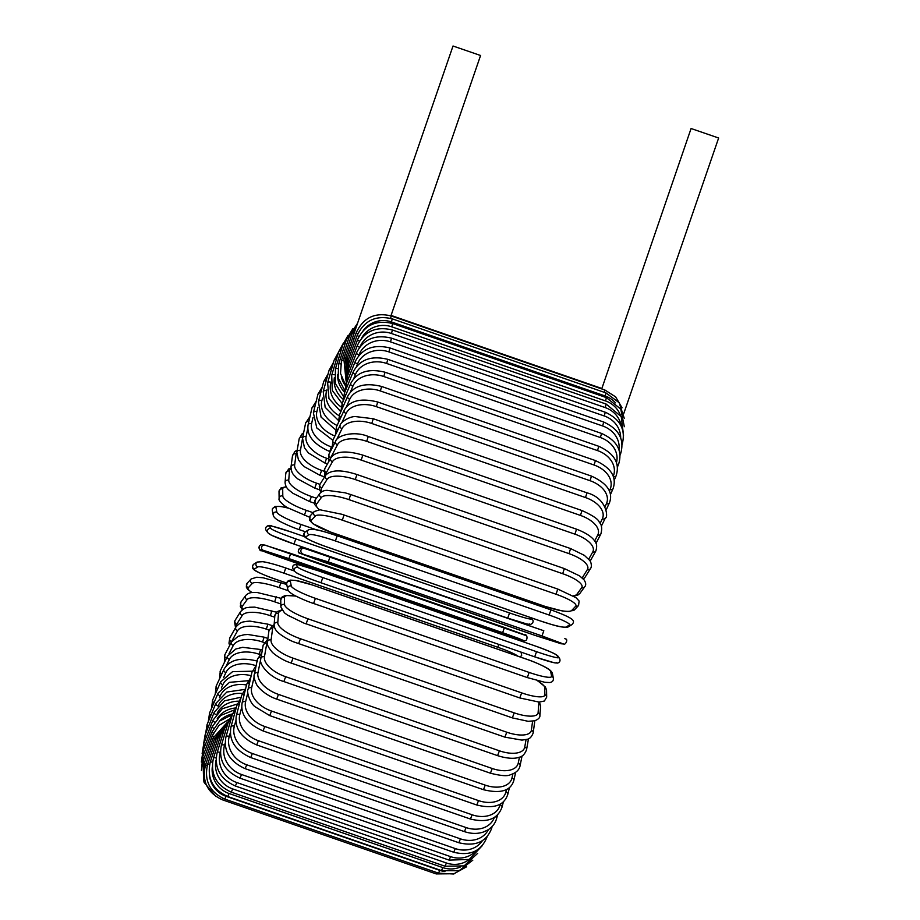<?xml version="1.0" encoding="UTF-8"?>
<svg xmlns="http://www.w3.org/2000/svg" width="920" height="920" viewBox="0 0 920 920"><rect width="100%" height="100%" fill="white"/><g stroke="black" fill="none" stroke-linecap="round" stroke-linejoin="round"><path stroke-width="1.38" d="M390.919 315.859L480.573 55.499L453.019 46.011L352.429 338.134L354.166 338.56M354.142 338.641L352.486 338.123L345.69 357.88L347.185 358.34M601.714 388.918L691.081 128.512L718.635 138.011L623.783 413.471M436.897 872.597L436.206 873.919L222.479 799.836L223.18 798.468M222.479 799.836C207.287 792.856 201.641 781.206 205.539 764.888L207.276 765.417M205.539 764.888L214.486 738.898L215.993 739.346M227.355 722.269L213.141 738.012L215.912 739.174M213.141 738.012L204.01 763.887L205.631 764.635M229.413 719.037L218.925 725.443L212.302 735.689L213.693 736.598M212.302 735.689L203.055 761.254L204.596 762.22M231.782 714.943L219.627 721.004L211.98 731.94A2.748 0.644 20.4 0 0 213.394 733.113M211.98 731.94L202.687 756.999A2.748 0.644 20.4 0 0 204.159 758.195M232.553 713.92A24.748 23.345 -175.6 0 0 219.259 721.326M234.22 709.964L220.673 715.484L212.175 726.8A2.748 0.874 20.8 0 0 213.681 728.272M212.175 726.8L202.906 751.145A2.748 0.874 20.8 0 0 204.332 752.571M235.462 707.986A24.748 22.574 -172.3 0 0 217.258 718.6M237.337 704.019L222.283 708.733L212.888 720.291A2.748 1.104 21.3 0 0 214.555 722.096M212.888 720.291L203.722 743.762A2.748 1.104 21.3 0 0 205.091 745.418M238.659 701.178A24.748 21.62 -170.1 0 0 217.143 713.276M241.178 697.199L224.492 700.821L214.118 712.471A2.748 1.311 21.9 0 0 216.027 714.656M214.118 712.471L205.114 734.884A2.748 1.311 21.9 0 0 206.448 736.77M242.293 693.473A24.748 20.504 -168.5 0 0 218.086 705.973L218.017 706.111M244.617 689.448L226.826 692.047L215.843 703.409A2.748 1.518 22.5 0 0 218.086 705.973M215.843 703.409L207.08 724.581A2.748 1.518 22.5 0 0 208.391 726.708M246.525 684.986A24.748 19.239 -167.2 0 0 220.213 695.922L219.5 697.601M248.124 680.731L229.448 682.329L218.074 693.151A2.748 1.713 23.2 0 0 220.213 695.922M218.074 693.151L209.599 712.931A2.748 1.713 23.2 0 0 210.91 715.311M251.171 675.74A24.748 17.825 -166.2 0 0 222.824 684.768L221.386 687.987M252.252 671.209L232.587 671.634L220.765 681.789A2.748 1.897 24 0 0 222.824 684.768M220.765 681.789L212.658 700.028A2.748 1.897 24 0 0 213.992 702.661M255.875 665.678A24.748 16.273 -165.3 0 0 225.883 672.577L223.652 677.384M257.508 661.146C240.706 656.914 229.517 659.674 223.916 669.415A2.748 2.058 24.9 0 0 225.883 672.577M223.916 669.415L216.234 685.952A2.748 2.058 24.9 0 0 217.626 688.861M259.82 654.488L259.141 654.246A24.748 14.593 -164.6 0 0 229.379 659.444L226.239 665.896M262.315 650.095L260.636 649.508L259.141 654.246M260.636 649.508L242.65 647.323L235.842 648.98L227.505 656.098A2.748 2.208 26 0 0 229.379 659.444M227.505 656.098L220.305 670.829A2.748 2.208 26 0 0 221.789 674.004M264.166 642.562L262.556 642.01A24.748 12.811 -164 0 0 233.289 645.472L228.965 653.809M267.904 638.469L264.109 637.157L262.556 642.01M264.109 637.157L247.814 634.466L244.168 634.754L238.177 636.306L231.495 641.942A2.748 2.334 27.4 0 0 233.289 645.472M231.495 641.942L224.848 654.764A2.748 2.334 27.4 0 0 226.458 658.226M269.077 630.085L266.305 629.13A24.748 10.925 -163.4 0 0 237.567 630.775L231.506 641.573A24.748 10.925 -163.4 0 0 230.989 642.919M272.343 625.703L267.915 624.174L266.305 629.13M267.915 624.174L249.918 621.115L246.663 621.356C243.857 622.231 241.58 620.77 235.876 627.06A2.748 2.449 29.3 0 0 237.567 630.775M235.876 627.06L229.816 637.859A2.748 2.449 29.3 0 0 231.506 641.573M274.7 617.205L270.353 615.698A24.748 8.958 -162.9 0 0 242.19 615.457L236.762 624.151A24.748 8.958 -162.9 0 0 236.29 626.405M271.86 610.799L270.353 615.698M276.46 612.191L254.736 607.131L249.527 607.257C247.066 608.097 246.169 606.303 240.614 611.547A2.748 2.553 32 0 0 242.19 615.457M240.614 611.547L235.186 620.241A2.748 2.553 32 0 0 236.762 624.151M280.818 603.957L274.677 601.83A24.748 6.923 -162.4 0 0 247.112 599.633L242.374 606.154A24.748 6.923 -162.4 0 0 242.753 609.396M276.276 596.793L274.677 601.83M281.106 598.356L257.358 592.537L252.919 592.526C250.194 592.469 247.79 593.457 245.697 595.493A2.748 2.633 36 0 0 247.112 599.633M245.697 595.493L240.948 602.025A2.748 2.633 36 0 0 242.374 606.154M288.431 590.801L279.231 587.615A24.748 4.83 -161.9 0 0 252.321 583.418L248.285 587.73A24.748 4.83 -161.9 0 0 252.149 592.595M280.911 582.486L279.231 587.615M286.752 584.464L263.258 577.806L256.772 577.231L251.148 578.979A2.748 2.691 43.1 0 0 252.321 583.418M251.148 578.979L247.123 583.291A2.748 2.691 43.1 0 0 248.285 587.73M517.741 656.121A24.748 2.702 -161.4 0 0 497.731 647.255L283.992 573.172A24.748 2.702 -161.4 0 0 257.749 566.962L254.46 569.009A24.748 2.702 -161.4 0 0 274.804 578.933L286.741 583.073M286.729 583.096L274.804 578.933M259.486 561.775A24.748 2.702 18.6 0 1 285.729 567.996L294.503 571.032M520.386 656.914A2.748 2.725 -122.1 0 1 520.248 656.995L521.697 655.281L521.042 652.119M498.928 644.448L497.731 647.255M294.48 571.009L285.763 567.985L283.992 573.172M285.763 567.985C276.287 564.742 268.663 562.637 262.901 561.683L257.163 562.039A2.748 2.725 57.9 0 0 257.749 566.962M257.163 562.039L253.874 564.098A2.748 2.725 57.9 0 0 254.46 569.009M260.854 550.148A2.748 2.737 94.7 0 1 261.981 544.812C258.474 543.812 258.451 551.712 261.798 550.712L521.168 640.366L523.675 640.573L518.454 638.342L502.653 632.695L288.926 558.612L263.373 550.356L260.854 550.148L266.075 552.379L281.888 558.026L495.615 632.109L521.835 640.504A2.748 2.737 -85.3 0 1 521.168 640.366M265.155 545.158L525.469 635.375M521.835 640.504L524.342 640.722A2.748 2.737 -85.3 0 1 523.675 640.573M524.342 640.722C527.85 641.711 527.873 633.811 524.538 634.811L504.447 627.497L502.653 632.695M504.447 627.497L290.72 553.414L288.926 558.612M290.72 553.414L264.488 545.019A2.748 2.737 94.7 0 0 263.373 550.356M529.448 623.967A24.748 1.587 -160.6 0 1 507.736 618.136L294.009 544.053A24.748 1.587 -160.6 0 1 269.135 533.749M304.647 536.682L290.961 531.933L304.635 536.67M290.984 531.944A24.748 1.587 19.4 0 0 269.238 526.102L270.963 528.574A24.748 1.587 19.4 0 0 295.803 538.867L509.542 612.95A24.748 1.587 19.4 0 0 531.277 618.792L530.368 617.492M531.277 618.792A2.748 2.737 -34.9 0 1 532.622 619.804L531.208 617.78M509.542 612.95L507.725 618.136L526.665 623.932C530.472 626.244 534.543 622.369 532.622 619.804M295.803 538.867L293.998 544.053L507.725 618.136M270.963 528.574A2.748 2.737 145.1 0 0 267.8 532.726L271.469 535.221L293.998 544.053M269.238 526.102A2.748 2.737 145.1 0 0 266.075 530.253L267.8 532.726M288.132 508.104A24.748 3.726 19.9 0 0 275.942 507.426L276.862 512.141A24.748 3.726 19.9 0 0 300.978 524.457L299.149 529.609L305.428 531.783L299.195 529.598M531.403 603.083A24.748 3.726 19.9 0 0 536.049 603.324M300.978 524.457L316.537 529.851M276.862 512.141A2.748 2.702 169 0 0 273.24 515.223C273.608 516.936 275.356 518.707 278.472 520.513C278.461 520.789 289.282 526.366 299.149 529.609L299.126 529.575M275.942 507.426A2.748 2.702 169 0 0 272.32 510.508L273.24 515.223M286.361 486.979A24.748 5.83 20.4 0 0 282.693 489.072L282.796 495.995A24.748 5.83 20.4 0 0 306.188 510.301L313.134 512.704M306.188 510.301L304.336 515.315M282.796 495.995A2.748 2.656 179.1 0 0 279.128 498.548C278.334 499.548 280.025 501.871 284.188 505.517L287.293 507.598L309.407 517.155M282.693 489.072A2.748 2.656 179.1 0 0 279.013 491.613L279.128 498.548M290.984 468.901A24.748 7.9 20.8 0 0 289.443 471.166L288.742 480.251A24.748 7.9 20.8 0 0 311.397 496.501L316.399 498.237M311.397 496.501L309.568 501.538L314.353 503.194M288.742 480.251A2.748 2.599 -175.6 0 0 285.073 482.482C285.373 485.748 286.741 488.347 289.156 490.268L292.905 493.292L309.568 501.538M289.443 471.166A2.748 2.599 -175.6 0 0 285.775 473.397L285.073 482.482M296.861 452.053A24.748 9.901 21.3 0 0 296.136 453.87L294.63 465.037A24.748 9.901 21.3 0 0 316.56 483.172L319.964 484.345M316.56 483.172L314.743 488.117L319.631 489.808M294.63 465.037A2.748 2.507 -172.3 0 0 290.984 467.015C291.663 474.501 294.02 474.72 295.55 476.916L297.735 478.906L314.743 488.117M296.136 453.87A2.748 2.507 -172.3 0 0 292.491 455.848L290.984 467.015M302.346 439.495L300.438 450.466A24.748 11.833 21.9 0 0 321.655 470.396L323.851 471.155M321.655 470.396L319.849 475.237L324.61 476.882M300.438 450.466A2.748 2.403 -170.1 0 0 296.827 452.237L298.425 459.793L302.047 464.519L304.52 466.796L319.849 475.237M302.714 437.287A2.748 2.403 -170.1 0 0 299.126 439.058L296.827 452.237M307.751 428.547L306.096 436.643A24.748 13.673 22.5 0 0 326.623 458.286L327.934 458.746M326.623 458.286L324.841 463.001L327.462 463.91M306.096 436.643A2.748 2.277 -168.5 0 0 302.53 438.207L304.462 447.81L308.487 453.019L324.841 463.001M308.867 421.475A2.748 2.277 -168.5 0 0 305.601 423.131L302.53 438.207M312.972 417.577L311.592 423.683A24.748 15.41 23.2 0 0 331.43 446.936L331.936 447.108M331.43 446.936L329.682 451.501L330.234 451.697M311.592 423.683A2.748 2.139 -167.2 0 0 308.062 425.051C306.578 435.62 313.777 444.44 329.682 451.501M314.893 406.674A2.748 2.139 -167.2 0 0 311.891 408.181L308.062 425.051M317.917 407.353L316.859 411.677A24.748 17.031 24 0 0 334.914 435.999M316.859 411.677A2.748 1.978 -166.2 0 0 313.375 412.838L316.802 427.961L332.833 440.277M320.712 392.978A2.748 1.978 -166.2 0 0 317.929 394.312L313.375 412.838M322.552 398.096L321.862 400.706A24.748 18.515 24.9 0 0 337.111 425.466M321.862 400.706A2.748 1.805 -165.3 0 0 318.435 401.672L321.057 417.093L335.501 429.755M326.266 380.466A2.748 1.805 -165.3 0 0 323.679 381.627L318.435 401.672M326.841 389.896L326.577 390.885A24.748 19.86 26 0 0 339.123 415.713M326.577 390.885A2.748 1.621 -164.6 0 0 323.207 391.621L325.151 407.307L338.249 420.244M331.522 369.253A2.748 1.621 -164.6 0 0 329.096 370.219L323.207 391.621M330.774 382.904A24.748 21.056 27.4 0 0 341.124 406.939M330.763 382.191A2.748 1.426 -164 0 0 327.647 382.777L328.969 398.59L340.825 411.746M336.433 359.398A2.748 1.426 -164 0 0 334.132 360.168L327.647 382.777M334.351 377.637A24.748 22.091 29.3 0 0 342.999 399.142M334.351 374.728A2.748 1.219 -163.4 0 0 331.717 375.199L332.281 390.425L342.136 403.535M340.929 350.991A2.748 1.219 -163.4 0 0 338.767 351.555L331.717 375.199M337.605 374.82A24.748 22.965 32 0 0 344.586 392.276M337.651 368.621A2.748 1 -162.9 0 0 335.397 368.931L335.34 383.467L343.401 396.359M345 344.091A2.748 1 -162.9 0 0 342.953 344.436L335.397 368.931M341.331 376.855A24.748 23.655 36 0 0 345.517 385.848M340.618 363.906A2.748 0.77 -162.4 0 0 338.663 364.044L338.111 377.821L344.655 390.367M348.599 338.744A2.748 0.77 -162.4 0 0 346.656 338.882L338.663 364.044M343.206 360.594L341.481 360.548L340.526 373.416L345.655 385.411M351.704 334.995L349.853 334.914L341.481 360.548M345.402 358.742L343.827 358.49L346.07 380.972M354.246 332.867L352.521 332.58L343.827 358.49M622.046 407.778L615.606 396.853L604.911 390.022L604.359 392.368M390.609 318.332L391.184 315.951L604.911 390.022M348.484 359.398L347.047 358.719L346.622 375.624M357.88 333.626L356.178 332.844L347.047 358.719M605.981 392.921L605.176 395.991L391.437 321.919L392.253 318.849L605.981 392.921L619.183 402.741L624.243 418.255M615.491 402.868A24.748 24.369 169 0 0 605.176 395.991M391.437 321.919A24.748 24.369 169 0 0 363.17 330.625M349.278 361.893L347.898 360.997L346.622 374.291M358.938 336.513L357.155 335.443L347.898 360.997M606.395 397.624L605.509 400.913L391.782 326.83L392.667 323.541L606.395 397.624L620.758 409.078L624.323 426.719M620.344 415.104A24.748 23.943 179.1 0 0 605.509 400.913M391.782 326.83A24.748 23.943 179.1 0 0 361.456 338.365M349.577 365.838A2.748 0.644 -159.6 0 1 348.243 364.711L346.656 375.303M359.501 341.067A2.748 0.644 -159.6 0 1 357.535 339.652L348.243 364.711M606.165 404.075L605.188 407.583L391.46 333.5L392.426 329.992L606.165 404.075L621.23 416.599L623.542 435.275M621.345 426.454A24.748 23.345 -175.6 0 0 605.188 407.583M391.46 333.5A24.748 23.345 -175.6 0 0 360.145 346.553M349.358 371.174A2.748 0.874 -159.2 0 1 348.059 369.805L346.438 379.19M359.605 347.266A2.748 0.874 -159.2 0 1 357.328 345.46L348.059 369.805M605.279 412.24L604.221 415.955L390.494 341.872L391.541 338.157L605.279 412.24C620.586 419.29 626.152 430.215 621.966 445.027M620.678 437.851A24.748 22.574 -172.3 0 0 604.221 415.955M390.494 341.872A24.748 22.574 -172.3 0 0 358.949 354.924L358.593 355.833M348.634 377.867A2.748 1.104 -158.7 0 1 347.369 376.268L345.759 385.112M358.949 354.924A2.748 1.104 -158.7 0 1 356.534 352.797L347.369 376.268M603.738 422.05L602.611 425.96L388.884 351.888L390.011 347.967L603.738 422.05C619.125 429.134 624.737 439.748 620.574 453.905A2.748 1.311 21.9 0 1 619.999 454.376M618.964 449.822A24.748 21.62 -170.1 0 0 602.611 425.96M388.884 351.888A24.748 21.62 -170.1 0 0 357.489 363.975L356.442 366.574M347.415 385.882A2.748 1.311 -158.1 0 1 346.161 384.042L344.597 392.702M357.489 363.975A2.748 1.311 -158.1 0 1 355.166 361.629L346.161 384.042M601.577 433.435L600.369 437.541L386.641 363.457L387.849 359.352L601.577 433.435C617.044 440.553 622.725 450.811 618.608 464.209A2.748 1.518 22.5 0 1 617.101 464.91M616.469 462.61A24.748 20.504 -168.5 0 0 600.369 437.541M386.641 363.457A24.748 20.504 -168.5 0 0 355.453 374.44L353.683 378.718M345.713 395.151A2.748 1.518 -157.5 0 1 344.448 393.047L342.964 401.591M355.453 374.44A2.748 1.518 -157.5 0 1 353.222 371.887L344.448 393.047M598.793 446.303L597.517 450.593L383.778 376.51L385.066 372.232L598.793 446.303C614.376 453.479 620.149 463.335 616.089 475.858A2.748 1.713 23.2 0 1 613.33 476.514M613.249 476.296A24.748 19.239 -167.2 0 0 597.517 450.593M383.778 376.51A24.748 19.239 -167.2 0 0 352.866 386.239L350.313 392.196M343.551 405.616A2.748 1.713 -156.8 0 1 342.251 403.247L340.872 411.654M352.866 386.239A2.748 1.713 -156.8 0 1 350.727 383.467L342.251 403.247M595.424 460.563L594.067 465.014L380.328 390.942L381.685 386.492L595.424 460.563C611.144 467.797 617.021 477.192 613.019 488.761A2.748 1.897 24 0 1 610.052 489.497A24.748 17.825 -166.2 0 0 594.067 465.014M609.396 490.969L610.052 489.497M380.328 390.942A24.748 17.825 -166.2 0 0 349.749 399.28L346.357 406.904M340.952 417.185A2.748 1.897 -156 0 1 339.584 414.541L338.341 422.809M349.749 399.28A2.748 1.897 -156 0 1 347.691 396.301L339.584 414.541M591.468 476.111L590.053 480.711L376.315 406.64L377.74 402.028L591.468 476.111C607.384 483.402 613.375 492.303 609.442 502.826A2.748 2.058 24.9 0 1 606.429 503.677A24.748 16.273 -165.3 0 0 590.053 480.711M605.004 506.736L606.429 503.677M376.315 406.64A24.748 16.273 -165.3 0 0 346.115 413.459L341.791 422.774M337.939 429.789A2.748 2.058 -155.1 0 1 336.467 426.834L335.409 434.976M346.115 413.459A2.748 2.058 -155.1 0 1 344.149 410.297L336.467 426.834M586.983 492.821L585.499 497.559L371.772 423.476L373.255 418.738L586.983 492.821C607.453 498.26 608.258 518.431 605.371 517.948A2.748 2.208 26 0 1 602.312 518.891A24.748 14.593 -164.6 0 0 585.499 497.559M600.093 523.457L602.312 518.891M371.772 423.476A24.748 14.593 -164.6 0 0 342.01 428.662L336.547 439.852M334.592 443.313A2.748 2.208 -154 0 1 332.936 440.059L332.12 448.063M342.01 428.662A2.748 2.208 -154 0 1 340.124 425.316L332.936 440.059M582.003 510.554L580.451 515.418L366.712 441.335L368.264 436.482L582.003 510.554C592.71 515.418 598.46 519.294 599.265 522.18C601.806 524.71 602.324 528.655 600.841 534.025A2.748 2.334 27.4 0 1 597.747 535.014A24.748 12.811 -164 0 0 580.451 515.418M594.654 540.983L597.747 535.014M366.712 441.335A24.748 12.811 -164 0 0 337.445 444.797L330.786 457.608A24.748 12.811 -164 0 0 330.291 458.861M330.786 457.608A2.748 2.334 -152.6 0 1 329.003 454.089L328.532 462.001M337.445 444.797A2.748 2.334 -152.6 0 1 335.65 441.266L329.003 454.089M576.541 529.195L574.931 534.163L361.203 460.08L362.813 455.112L576.541 529.195C589.846 534.232 593.883 539.626 594.688 541.04C596.804 543.11 597.206 546.399 595.872 550.93A2.748 2.449 29.3 0 1 592.768 551.942A24.748 10.925 -163.4 0 0 574.931 534.163M588.708 559.188L592.768 551.942M361.203 460.08A24.748 10.925 -163.4 0 0 332.465 461.725L326.404 472.523A24.748 10.925 -163.4 0 0 325.772 475.042M326.404 472.523A2.748 2.449 -150.7 0 1 324.714 468.809L324.725 476.698M332.465 461.725A2.748 2.449 -150.7 0 1 330.763 458.01L324.714 468.809M570.515 548.745L569.009 553.644L355.269 479.561L356.925 474.513L570.653 548.596L584.349 555.358L589.559 560.268C590.651 560.751 592.376 566.341 590.502 568.548A2.748 2.553 32 0 1 587.409 569.537A24.748 8.958 -162.9 0 0 569.009 553.644M582.188 577.909L587.409 569.537M355.269 479.561A24.748 8.958 -162.9 0 0 327.106 479.32L321.678 488.014A24.748 8.958 -162.9 0 0 321.666 491.797M582.705 578.381A2.748 2.553 32 0 0 585.074 577.231L590.502 568.548M321.678 488.014A2.748 2.553 -148 0 1 320.103 484.104L319.286 486.208L319.688 489.934L320.965 492.28M327.106 479.32A2.748 2.553 -148 0 1 325.519 475.41L320.103 484.104M564.293 568.686L562.695 573.712L348.967 499.64L350.658 494.523L564.397 568.606L579.611 575.897L584.016 579.818C585.982 582.808 586.224 585.12 584.74 586.764A2.748 2.633 36 0 1 581.716 587.661A24.748 6.923 -162.4 0 0 562.695 573.712M573.252 595.872A24.748 6.923 -162.4 0 0 576.966 594.182L581.716 587.661M348.967 499.64A24.748 6.923 -162.4 0 0 321.402 497.444L316.664 503.964A24.748 6.923 -162.4 0 0 319.539 509.772M576.966 594.182A2.748 2.633 36 0 0 579.991 593.285L584.74 586.764M316.664 503.964A2.748 2.633 -144 0 1 315.238 499.836L314.628 504.401L319.113 509.784M321.402 497.444A2.748 2.633 -144 0 1 319.976 493.304L315.238 499.836M557.738 589.11L556.059 594.228L342.332 520.156L343.999 515.028M342.332 520.156A24.748 4.83 -161.9 0 0 315.41 515.959L311.385 520.271A24.748 4.83 -161.9 0 0 331.05 532.22L544.778 606.292A24.748 4.83 -161.9 0 0 571.688 610.489L575.724 606.176A24.748 4.83 -161.9 0 0 556.059 594.228M575.724 606.176A2.748 2.691 43.1 0 0 578.565 605.498L579.128 601.036L576.047 597.712L557.796 589.076L341.987 514.291L319.861 509.76L314.237 511.52L310.212 515.821A2.748 2.691 -136.9 0 0 311.385 520.271M571.688 610.489A2.748 2.691 43.1 0 0 574.54 609.799L578.565 605.498M331.05 532.22L544.721 606.326L562.419 610.972L568.916 611.558L574.54 609.799M315.41 515.959A2.748 2.691 -136.9 0 1 314.237 511.52M310.914 529.552A24.748 2.702 18.6 0 1 337.157 535.773L550.919 609.845L549.148 615.031L335.409 540.948L337.18 535.762L550.884 609.845C574.597 618.562 575.621 620.793 571.814 624.692A2.748 2.725 57.9 0 1 569.48 624.956A24.748 2.702 -161.4 0 0 549.148 615.031M337.18 535.762L337.157 535.773C325.714 532.243 315.296 528.045 308.579 529.816L305.302 531.875A2.748 2.725 -122.1 0 0 305.888 536.785A24.748 2.702 -161.4 0 0 326.221 546.71L539.948 620.793A24.748 2.702 -161.4 0 0 566.191 627.014L569.48 624.956M335.409 540.948A24.748 2.702 -161.4 0 0 309.166 534.727L305.888 536.785M566.191 627.014A2.748 2.725 57.9 0 0 568.525 626.75L571.814 624.692M305.302 531.875C301.484 535.762 302.507 537.993 326.186 546.721L539.925 620.804C551.39 624.323 561.809 628.521 568.525 626.75M309.166 534.727A2.748 2.725 -122.1 0 1 308.579 529.816M543.8 630.752L542.006 635.95L328.279 561.878L330.073 556.68L543.8 630.752M328.279 561.878L300.219 553.403L321.241 561.292L534.98 635.375L563.04 643.839L542.006 635.95M563.04 643.839A2.748 2.737 94.7 0 0 563.707 643.977C565.305 645.414 568.376 639.308 565.65 638.963L564.822 638.641M304.52 548.423L543.812 630.752M560.521 643.632A2.748 2.737 94.7 0 0 561.188 643.77L563.707 643.977M300.219 553.403A2.748 2.737 -85.3 0 1 301.334 548.067C299.736 546.629 296.666 552.747 299.391 553.081L534.968 635.375L561.188 643.77M302.726 553.621A2.748 2.737 -85.3 0 1 303.853 548.274L301.334 548.067M297.965 567.295A2.748 2.737 -34.9 0 0 294.791 571.447C297.367 573.896 306.096 577.668 320.988 582.774L534.716 656.857L554.254 662.779L557.658 663.09C559.854 662.308 560.498 660.779 559.613 658.524A2.748 2.737 145.1 0 0 558.267 657.512L556.542 655.04A24.748 1.587 19.4 0 0 531.702 644.747L317.975 570.664A24.748 1.587 19.4 0 0 296.24 564.822L297.965 567.295A24.748 1.587 19.4 0 0 322.805 577.587L536.533 651.67L534.716 656.857L320.999 582.774M556.439 662.688A24.748 1.587 -160.6 0 1 534.738 656.857M536.533 651.67A24.748 1.587 19.4 0 0 558.267 657.512M296.136 572.47A24.748 1.587 -160.6 0 0 320.976 582.762L322.805 577.587M559.613 658.524L557.888 656.052A2.748 2.737 145.1 0 0 556.542 655.04M317.94 570.653L531.702 644.747C546.583 649.831 555.312 653.614 557.888 656.052M294.791 571.447L293.066 568.974C292.18 566.731 292.825 565.202 295.021 564.42L298.425 564.73L317.975 570.664M293.066 568.974A2.748 2.737 -34.9 0 1 296.24 564.822M313.547 603.462L527.309 677.58L544.743 682.283L549.562 682.548C552.322 682.214 553.598 680.788 553.368 678.281A2.748 2.702 169 0 0 551.597 676.246L550.678 671.531A24.748 3.726 19.9 0 0 526.562 659.214L312.823 585.131A24.748 3.726 19.9 0 0 290.363 581.313L291.283 586.028A24.748 3.726 19.9 0 0 315.399 598.345L529.138 672.428L527.309 677.58L313.628 603.485M529.138 672.428A24.748 3.726 19.9 0 0 551.597 676.246M291.283 586.028A2.748 2.702 -11 0 0 287.661 589.11C288.259 591.008 289.984 592.768 292.859 594.377C292.847 594.665 303.692 600.254 313.582 603.497L315.399 598.345M553.368 678.281L552.448 673.567A2.748 2.702 169 0 0 550.678 671.531M287.661 589.11L286.741 584.395C286.511 581.889 287.787 580.462 290.547 580.129L295.366 580.393L312.8 585.097L526.528 659.168C536.417 662.423 547.262 668.012 547.25 668.288C550.125 669.898 551.851 671.657 552.448 673.567M286.741 584.395A2.748 2.702 -11 0 1 290.363 581.313M296.194 596.229A24.748 5.83 20.4 0 0 284.43 597.563L284.544 604.486A24.748 5.83 20.4 0 0 307.935 618.792L521.663 692.875L519.811 697.877M306.072 623.806L519.834 697.969L539.085 702.086L544.398 701.017L546.675 697.164A2.748 2.656 179.1 0 0 544.858 694.703L544.743 687.78A24.748 5.83 20.4 0 0 537.257 680.65M521.663 692.875A24.748 5.83 20.4 0 0 544.858 694.703M284.544 604.486A2.748 2.656 -0.9 0 0 280.864 607.039L284.476 612.846L287.477 615.089L304.014 623.15L306.107 623.898L307.935 618.792M546.675 697.164L546.56 690.241A2.748 2.656 179.1 0 0 544.743 687.78M295.837 596.045L285.211 595.47L281.853 597.206L280.761 600.105A2.748 2.656 -0.9 0 1 284.43 597.563M282.13 610.385A24.748 7.9 20.8 0 0 278.495 613.433L277.794 622.518A24.748 7.9 20.8 0 0 300.449 638.768L514.188 712.85L512.359 717.887L528.091 721.303L534.577 720.808C538.361 719.405 540.132 717.6 539.913 715.392A2.748 2.599 -175.6 0 0 538.096 712.747L538.798 703.662A24.748 7.9 20.8 0 0 538.545 702.086M514.188 712.85A24.748 7.9 20.8 0 0 538.096 712.747M298.597 643.644L300.449 638.768M539.913 715.392L540.615 706.307A2.748 2.599 -175.6 0 0 538.798 703.662M281.808 609.914L277.115 611.639L274.827 615.664A2.748 2.599 4.4 0 1 278.495 613.433M274.827 615.664L274.125 624.749A2.748 2.599 4.4 0 1 277.794 622.518M274.171 626.083A24.748 9.901 21.3 0 0 272.584 628.831L271.078 639.998A24.748 9.901 21.3 0 0 293.008 658.133L506.747 732.205L504.919 737.15L521.962 740.117L526.895 739.335C529.552 739.059 531.645 736.931 533.186 732.941A2.748 2.507 -172.3 0 0 531.38 730.227L532.599 721.188M506.747 732.205A24.748 9.901 21.3 0 0 531.38 730.227M504.919 737.15L291.191 663.078L293.008 658.133M533.186 732.941L534.692 721.763A2.748 2.507 -172.3 0 0 534.623 720.797M274.114 624.795L272.446 625.646L268.939 630.809A2.748 2.507 7.7 0 1 272.584 628.831M268.939 630.809L267.433 641.987A2.748 2.507 7.7 0 1 271.078 639.998M267.478 641.643A24.748 11.833 21.9 0 0 266.742 643.62L264.442 656.788A24.748 11.833 21.9 0 0 285.671 676.717L499.399 750.8L497.593 755.642C510.094 759.621 516.844 758.126 518.857 757.356C522.111 756.942 524.676 754.4 526.562 749.731A2.748 2.403 -170.1 0 0 524.756 747.017L526.056 739.565M499.399 750.8A24.748 11.833 21.9 0 0 524.756 747.017M497.593 755.642L283.866 681.559L285.671 676.717M267.823 639.043L263.131 645.38A2.748 2.403 9.9 0 1 266.742 643.62M263.131 645.38L260.832 658.559A2.748 2.403 9.9 0 1 264.442 656.788M260.786 658.881L257.957 672.761A24.748 13.673 22.5 0 0 278.472 694.404L492.211 768.487L490.429 773.202C500.928 775.859 507.598 776.365 510.462 774.709C516.108 772.904 519.317 769.89 520.087 765.647A2.748 2.277 -168.5 0 0 518.27 762.99L519.455 757.16M492.211 768.487A24.748 13.673 22.5 0 0 518.27 762.99M490.429 773.202L276.702 699.119L278.472 694.404M261.878 652.613L257.462 659.249A2.748 2.277 11.5 0 1 260.992 657.673M257.462 659.249L254.38 674.337A2.748 2.277 11.5 0 1 257.957 672.761M254.173 676.717L251.654 687.792A24.748 15.41 23.2 0 0 271.503 711.045L485.231 785.128L483.483 789.705C500.606 793.856 510.715 790.832 513.797 780.597A2.748 2.139 -167.2 0 0 511.968 778.021L512.911 773.858M485.231 785.128A24.748 15.41 23.2 0 0 511.968 778.021M483.483 789.705L269.755 715.622L271.503 711.045M256.208 665.39L251.953 672.301A2.748 2.139 12.8 0 1 255.105 670.818M251.953 672.301L248.124 689.16A2.748 2.139 12.8 0 1 251.654 687.792M247.814 692.702L245.594 701.776A24.748 17.031 24 0 0 264.787 726.512L478.515 800.595L476.801 805.011C493.729 809.106 504.045 805.586 507.759 794.477A2.748 1.978 -166.2 0 0 505.897 791.994L506.506 789.532M478.515 800.595A24.748 17.031 24 0 0 505.897 791.994M476.801 805.011L263.074 730.94L264.787 726.512M250.827 677.258L246.663 684.411A2.748 1.978 13.8 0 1 249.504 683.088M246.663 684.411L242.109 702.938A2.748 1.978 13.8 0 1 245.594 701.776M241.695 707.376L239.809 714.587A24.748 18.515 24.9 0 0 258.382 740.703L472.109 814.775L470.442 819.03C487.197 823.067 497.72 819.11 502.009 807.162A2.748 1.805 -165.3 0 0 500.112 804.804L500.307 804.068M472.109 814.775A24.748 18.515 24.9 0 0 500.112 804.804M470.442 819.03L256.714 744.947L258.382 740.703M245.743 688.137L241.615 695.508A2.748 1.805 14.7 0 1 244.214 694.347M241.615 695.508L236.382 715.553A2.748 1.805 14.7 0 1 239.809 714.587M235.83 720.762L234.347 726.144A24.748 19.86 26 0 0 252.344 753.491L466.072 827.563L464.45 831.634C471.27 833.899 477.664 833.991 483.644 831.933L488.106 829.794C492.441 826.999 495.27 823.262 496.593 818.57A2.748 1.621 -164.6 0 0 495.385 816.695M466.072 827.563A24.748 19.86 26 0 0 494.339 817.408M464.45 831.634L250.723 757.562L252.344 753.491M240.982 697.935L236.865 705.479A2.748 1.621 15.4 0 1 239.269 704.513M236.865 705.479L230.977 726.892A2.748 1.621 15.4 0 1 234.347 726.144M230.299 732.757L229.264 736.356A24.748 21.056 27.4 0 0 246.709 764.784L460.437 838.856L458.873 842.743C475.387 846.71 486.277 841.995 491.544 828.621A2.748 1.426 -164 0 0 491.119 827.494M460.437 838.856A24.748 21.056 27.4 0 0 488.405 829.598M458.873 842.743L245.145 768.66L246.709 764.784M236.566 706.571L232.449 714.265A2.748 1.426 16 0 1 234.669 713.494M232.449 714.265L225.952 736.885A2.748 1.426 16 0 1 229.264 736.356M225.136 743.303L224.583 745.143A24.748 22.091 29.3 0 0 241.523 774.502L455.262 848.573L453.755 852.253C470.178 856.198 481.24 851.195 486.921 837.234A2.748 1.219 -163.4 0 0 486.921 836.901M455.262 848.573A24.748 22.091 29.3 0 0 482.425 840.65M453.755 852.253L240.016 778.17L241.523 774.502M232.541 713.966L228.39 721.797A2.748 1.219 16.6 0 1 230.448 721.222M228.39 721.797L221.34 745.442A2.748 1.219 16.6 0 1 224.583 745.143M220.374 752.33L220.34 752.445A24.748 22.965 32 0 0 236.831 782.563L450.57 856.635L449.121 860.108L469.211 859.452L482.31 845.618M450.57 856.635A24.748 22.965 32 0 0 476.192 850.586M449.121 860.108L235.393 786.025L236.831 782.563M229.045 719.911L224.721 728.007A2.748 1 17.1 0 1 226.642 727.639M224.721 728.007L217.166 752.502A2.748 1 17.1 0 1 220.34 752.445M216.073 760.012A24.748 23.655 36 0 0 232.668 788.911L446.407 862.994L445.027 866.237L464.094 865.893L477.664 853.323M446.407 862.994A24.748 23.655 36 0 0 469.211 859.452M445.027 866.237L231.299 792.166L232.668 788.911M226.297 724.12L221.478 732.86A2.748 0.77 17.6 0 1 223.284 732.688M221.478 732.86L213.486 758.022A2.748 0.77 17.6 0 1 216.142 758.057M212.29 767.015A24.748 24.173 43.1 0 0 229.057 793.5L442.796 867.583L441.496 870.607L459.068 870.734L472.811 860.154M442.796 867.583A24.748 24.173 43.1 0 0 460.161 867.123M441.496 870.607L227.757 796.524L229.057 793.5M224.687 726.248L218.672 736.31L220.363 736.345M218.672 736.31L210.3 761.932L212.543 762.116M209.427 775.238A24.748 24.495 57.9 0 0 226.044 796.294L439.772 870.366L438.541 873.172L453.537 874L466.635 866.766M439.772 870.366A24.748 24.495 57.9 0 0 444.923 871.55M438.541 873.172L224.814 799.089L226.044 796.294M224.905 725.926L216.338 738.323L217.936 738.564M216.338 738.323L207.644 764.232L209.576 764.577M454.584 873.735L436.206 873.919M214.486 738.898L226.021 724.454M204.01 763.887L204.102 782.402L215.97 796.559M203.055 761.254L203.642 781.011M202.687 756.999L201.445 770.523M202.906 751.145L201.365 762.059M203.722 743.762L202.147 753.514M205.114 734.884L203.573 744.142M207.08 724.581L205.62 733.619M209.599 712.931L208.253 721.751M212.658 700.028L211.45 708.595M216.234 685.952L215.211 694.278M220.305 670.829L219.512 678.891M224.848 654.764L224.342 662.572M229.816 637.859L228.976 643.183L229.678 645.438M235.186 620.241L234.542 621.644L235.543 627.647M240.948 602.025L240.327 606.567L242.305 609.707M247.123 583.291L246.272 587.029L247.63 589.294L251.942 592.618M253.874 564.098C251.608 566.605 252.057 568.767 255.219 570.572C254.69 570.814 267.111 576.506 274.769 578.944M261.981 544.812L264.488 545.019M266.075 530.253C264.143 527.7 268.214 523.825 272.021 526.136L290.961 531.933M538.947 604.394L538.947 605.693M272.32 510.508L272.446 508.691L275.103 506.425L280.887 506.494L288.006 508.024M279.013 491.613L280.887 488.025L286.2 486.703M285.775 473.397L288.719 468.935L290.927 468.027M292.491 455.848L294.872 451.513L297.206 450.041M299.126 439.058L301.921 434.079L303.623 432.825M305.601 423.131L309.994 416.507M311.891 408.181L316.238 401.189M317.929 394.312L322.276 386.986M323.679 381.627L328.049 374.003M329.096 370.219L333.511 362.33M334.132 360.168L338.617 352.049M338.767 351.555L343.378 343.171M342.953 344.436L348.024 335.466M346.656 338.882L352.877 328.635M349.853 334.914L357.57 323.23M352.521 332.58L357.328 323.921M346.449 377.809L345.69 357.88M601.657 388.412L391.08 315.422M356.178 332.844C363.262 317.664 374.934 312.029 391.184 315.951M357.155 335.443C364.285 320.459 375.981 314.928 392.253 318.849M357.535 339.652C364.665 324.978 376.372 319.608 392.667 323.541M357.328 345.46C364.4 331.2 376.107 326.048 392.426 329.992M356.534 352.797C363.503 339.066 375.164 334.19 391.541 338.157M620.068 455.159L620.574 453.905M355.166 361.629C361.962 348.519 373.577 343.965 390.011 347.967M617.435 467.038L618.608 464.209M353.222 371.887C359.8 359.49 371.346 355.315 387.849 359.352M614.226 480.182L616.089 475.858M350.727 383.467C357.029 371.887 368.471 368.138 385.066 372.232M610.466 494.511L613.019 488.761M347.691 396.301C353.671 385.606 364.998 382.341 381.685 386.492M606.165 509.887L609.442 502.826M344.149 410.297C349.738 400.556 360.939 397.796 377.74 402.028M601.346 526.217L605.371 517.948M340.124 425.316C340.066 423.016 348.427 416.565 355.223 416.553L373.255 418.738M595.999 543.341L600.841 534.025M335.65 441.266C336.8 435.643 353.82 430.387 368.264 436.482M590.145 561.142L595.872 550.93M330.763 458.01C332.637 455.377 338.226 447.844 362.813 455.112M585.074 577.231L583.384 579.071M325.519 475.41C330.659 469.729 341.124 469.43 356.925 474.513M579.991 593.285L578.013 594.976L573.746 596.171M319.976 493.304C321.804 491.315 324.208 490.325 327.186 490.337L345.149 492.809L350.658 494.523M330.981 532.254L312.731 523.606L309.649 520.283L310.212 515.821M303.853 548.274L330.073 556.68M546.56 690.241L545.365 686.987L537.683 680.765M280.864 607.039L280.761 600.105M512.359 717.887L293.215 641.711C283.44 637.514 277.794 632.385 278.277 632.603C275.632 630.464 274.24 627.842 274.125 624.749M540.615 706.307L539.488 702.086M534.692 721.763L534.761 720.762M267.433 641.987C266.593 643.977 268.134 647.3 272.067 651.946C272.561 652.912 280.726 659.341 288.914 662.239L291.191 663.078M528.482 738.748L526.562 749.731M260.832 658.559C258.336 662.975 268.145 677.016 283.866 681.559M522.054 755.964L520.087 765.647M254.38 674.337C253.54 675.832 254.184 679.029 256.323 683.928C257.324 686.769 265.063 695.175 276.702 699.119M515.683 772.282L513.797 780.597M248.124 689.16C246.33 691.092 249.642 702.869 255.081 706.767L269.755 715.622M509.45 787.589L507.759 794.477M242.109 702.938C240.338 714.541 247.33 723.867 263.074 730.94M503.412 801.791L502.009 807.162M236.382 715.553C234.312 728.088 241.097 737.897 256.714 744.947M497.639 814.775L496.593 818.57M230.977 726.892C228.631 740.289 235.209 750.513 250.723 757.562M492.166 826.459L491.544 828.621M225.952 736.885C223.318 751.03 229.724 761.622 245.145 768.66M221.34 745.442C218.442 760.242 224.664 771.155 240.016 778.17M217.166 752.502C214.026 767.855 220.098 779.021 235.393 786.025M213.486 758.022C210.105 773.789 216.05 785.174 231.299 792.166M210.3 761.932C206.724 778.009 212.543 789.544 227.757 796.524M207.644 764.232C203.895 780.494 209.611 792.108 224.814 799.089"/></g></svg>
